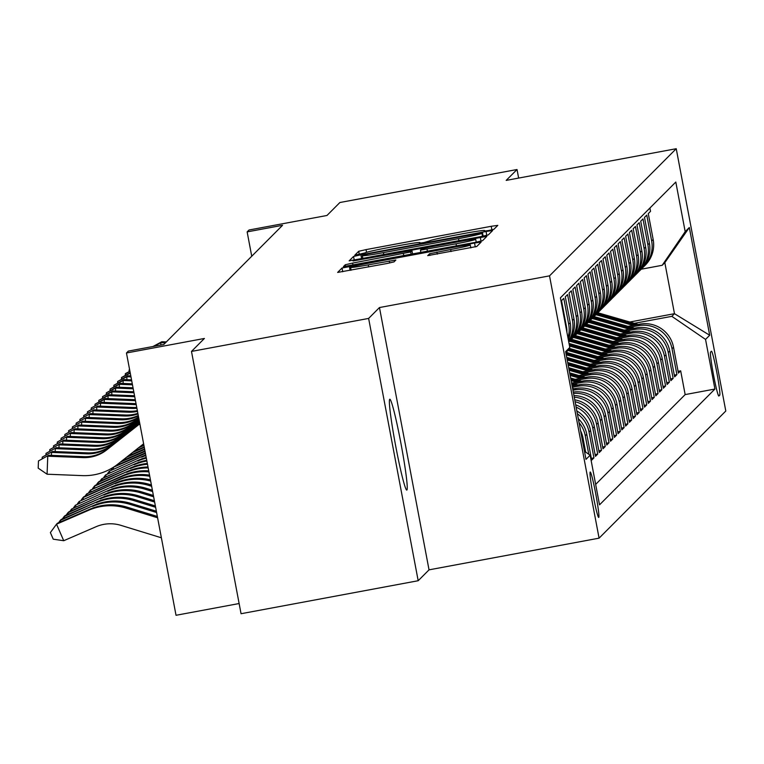 <?xml version="1.0" encoding="UTF-8"?>
<svg xmlns="http://www.w3.org/2000/svg" width="764" height="764" viewBox="0 0 764 764"><rect width="100%" height="100%" fill="white"/><g stroke="black" fill="none" stroke-linecap="round" stroke-linejoin="round"><path stroke-width="1.15" d="M488.74 230.489L493.869 229.315L497.803 225.37L491.214 226.297L366.023 249.618L358.698 251.289L354.763 255.243L365.011 252.913A22.681 0.945 -10.7 0 1 388.456 247.574L398.884 245.626A22.681 0.945 -10.7 0 1 419.99 242.608A22.681 0.945 -10.7 0 1 419.961 242.675L419.446 243.2L424.058 242.532L429.693 240.861A22.681 0.945 -10.7 0 1 453.138 235.522L463.567 233.583A22.681 0.945 -10.7 0 1 484.672 230.556A22.681 0.945 -10.7 0 1 484.643 230.623L484.128 231.148L488.74 230.489M406.878 490.03A46.212 2.817 79.4 0 0 400.899 443.187A46.212 2.817 79.4 0 0 389.85 399.219A46.212 2.817 79.4 0 0 389.736 399.286A46.212 2.817 79.4 0 0 395.714 446.128A46.212 2.817 79.4 0 0 406.773 490.087A46.212 2.817 79.4 0 0 406.878 490.03M598.756 517.409A23.111 1.413 79.4 0 0 595.767 493.993A23.111 1.413 79.4 0 0 590.238 472.009A23.111 1.413 79.4 0 0 590.18 472.047A23.111 1.413 79.4 0 0 593.17 495.464A23.111 1.413 79.4 0 0 598.699 517.448A23.111 1.413 79.4 0 0 598.756 517.409M427.725 255.625L476.755 246.486L481.139 242.083L474.539 243.028L342.024 268.021L337.65 272.423L386.67 263.57L393.995 261.909L395.876 260.008L368.238 264.879A18.957 0.793 -10.7 0 1 350.6 267.4A18.957 0.793 -10.7 0 1 370.215 262.892L452.632 247.536A18.957 0.793 -10.7 0 1 470.28 245.005A18.957 0.793 -10.7 0 1 450.655 249.522L429.597 253.743L427.735 255.663M518.641 178.079L517.027 169.512L339.884 202.517L326.973 215.477L249.026 230.002L247.144 231.893L282.565 225.294L163.773 344.497L128.342 351.096L126.461 352.987L176.026 615.287L239.122 603.531M368.63 318.426L418.185 580.726L429.034 569.849L379.469 307.548L368.63 318.426L191.487 351.421L204.399 338.462L126.461 352.987M379.469 307.548L549.526 275.861L676.236 148.713L725.8 411.013L599.081 538.162L549.526 275.861M517.027 169.512L506.179 180.399L676.236 148.713M480.948 236.601L488.272 234.94L492.646 230.537L486.057 231.482L360.866 254.804L353.541 256.465L349.158 260.868L480.948 236.601M486.878 236.334L482.514 240.717L475.189 242.379L343.408 266.646L345.28 264.755L352.605 263.083L410.707 251.958L411.958 250.697L405.359 251.642L353.025 260.963L486.878 236.334M418.185 580.726L241.052 613.721L191.487 351.421M579.045 422.607A28.879 28.803 44.9 0 1 585.272 435.786L586.781 434.267L591.67 460.148L593.934 457.875L591.336 458.362M577.383 413.792A28.879 28.803 44.9 0 1 589.044 432.004L590.553 430.485L595.442 456.366L597.706 454.093L595.108 454.57M576.123 407.145A28.879 28.803 44.9 0 1 592.816 428.212L594.325 426.704L599.215 452.574L601.478 450.311L598.871 450.789M575.101 401.711A28.879 28.803 44.9 0 1 596.589 424.431L598.097 422.922L602.987 448.793L605.25 446.52L602.643 447.007M574.241 397.175A28.879 28.803 44.9 0 1 600.361 420.649L601.87 419.13L606.759 445.011L609.013 442.738L606.415 443.225M573.525 393.384A28.879 28.803 44.9 0 1 604.133 416.867L605.632 415.349L610.522 441.229L612.785 438.956L610.188 439.434M572.933 390.242L574.203 390.003A28.879 28.803 44.9 0 1 607.896 413.076L609.405 411.567L614.294 437.438L616.558 435.174L613.96 435.652M572.37 387.262L577.966 386.221A28.879 28.803 44.9 0 1 611.668 409.294L613.177 407.785L618.066 433.656L620.33 431.383L617.732 431.87M574.031 383.872L581.738 382.43A28.879 28.803 44.9 0 1 615.44 405.512L616.949 403.994L621.839 429.874L624.102 427.601L621.504 428.088M577.804 380.09L585.51 378.648A28.879 28.803 44.9 0 1 619.212 401.73L620.721 400.212L625.611 426.092L627.874 423.819L625.277 424.297M581.576 376.299L589.283 374.866A28.879 28.803 44.9 0 1 622.985 397.939L624.494 396.43L629.383 422.301L631.647 420.038L629.049 420.515M585.348 372.517L593.055 371.084A28.879 28.803 44.9 0 1 626.757 394.157L628.266 392.648L633.155 418.519L635.419 416.246L632.821 416.733M589.111 368.735L596.827 367.293A28.879 28.803 44.9 0 1 630.529 390.375L632.038 388.857L636.928 414.737L639.191 412.464L636.584 412.952M592.883 364.953L600.599 363.511A28.879 28.803 44.9 0 1 634.301 386.594L635.81 385.075L640.7 410.956L642.963 408.683L640.356 409.16M596.655 361.162L604.372 359.729A28.879 28.803 44.9 0 1 638.074 382.802L639.583 381.293L644.472 407.164L646.726 404.901L644.128 405.378M600.428 357.38L608.144 355.948A28.879 28.803 44.9 0 1 641.846 379.02L643.345 377.512L648.235 403.382L650.498 401.11L647.901 401.597M604.2 353.598L611.916 352.156A28.879 28.803 44.9 0 1 645.609 375.239L647.118 373.72L652.007 399.601L654.27 397.328L651.673 397.815M607.972 349.817L615.679 348.374A28.879 28.803 44.9 0 1 649.381 371.457L650.89 369.938L655.779 395.819L658.043 393.546L655.445 394.033M611.744 346.025L619.451 344.593A28.879 28.803 44.9 0 1 653.153 367.665L654.662 366.157L659.552 392.027L661.815 389.764L659.217 390.242M615.517 342.243L623.223 340.811A28.879 28.803 44.9 0 1 656.925 363.884L658.434 362.375L663.324 388.246L665.587 385.973L662.99 386.46M619.289 338.462L626.996 337.019A28.879 28.803 44.9 0 1 660.698 360.102L662.207 358.583L667.096 384.464L669.359 382.191L666.762 382.678M623.052 334.68L630.768 333.238A28.879 28.803 44.9 0 1 664.47 356.32L665.979 354.802L670.868 380.682L673.132 378.409L670.525 378.896M626.824 330.888L634.54 329.456A28.879 28.803 44.9 0 1 668.242 352.529L669.751 351.02L674.641 376.891L676.904 374.627L672.014 348.747A28.879 28.803 -135.1 0 0 638.312 325.674L630.596 327.107M674.297 375.105L676.904 374.627M649.906 208.028L650.536 211.332L648.273 213.605L653.163 239.476A28.879 28.803 -135.1 0 1 645.274 265.146L643.765 266.665A28.879 28.803 -135.1 0 0 651.654 240.994L646.764 215.114L644.501 217.387L649.39 243.258A28.879 28.803 -135.1 0 1 641.502 268.928L639.993 270.446A28.879 28.803 44.9 0 1 638.828 271.545M639.993 270.446A28.879 28.803 44.9 0 0 647.882 244.776L642.992 218.896L640.729 221.168L645.618 247.049A28.879 28.803 -135.1 0 1 637.73 272.719L636.221 274.228A28.879 28.803 44.9 0 1 635.065 275.336M636.221 274.228A28.879 28.803 44.9 0 0 644.109 248.558L639.22 222.687L636.956 224.95L641.846 250.831A28.879 28.803 -135.1 0 1 633.958 276.501L632.449 278.01A28.879 28.803 44.9 0 1 631.293 279.118M632.449 278.01A28.879 28.803 44.9 0 0 640.337 252.34L635.447 226.469L633.184 228.742L638.074 254.613A28.879 28.803 -135.1 0 1 630.195 280.283L628.686 281.801A28.879 28.803 44.9 0 1 627.521 282.9M628.686 281.801A28.879 28.803 44.9 0 0 636.565 256.131L631.675 230.25L629.412 232.523L634.301 258.394A28.879 28.803 -135.1 0 1 626.423 284.065L624.914 285.583A28.879 28.803 44.9 0 1 623.749 286.681M624.914 285.583A28.879 28.803 44.9 0 0 632.793 259.913L627.903 234.032L625.64 236.305L630.529 262.186A28.879 28.803 -135.1 0 1 622.65 287.856L621.142 289.365A28.879 28.803 44.9 0 1 619.976 290.473M621.142 289.365A28.879 28.803 44.9 0 0 629.02 263.695L624.131 237.824L621.867 240.087L626.757 265.967A28.879 28.803 -135.1 0 1 618.878 291.638L617.369 293.147A28.879 28.803 44.9 0 1 616.204 294.255M617.369 293.147A28.879 28.803 44.9 0 0 625.248 267.476L620.358 241.605L618.105 243.878L622.985 269.749A28.879 28.803 -135.1 0 1 615.106 295.42L613.597 296.938A28.879 28.803 44.9 0 1 612.432 298.036M613.597 296.938A28.879 28.803 44.9 0 0 621.485 271.268L616.596 245.387L614.332 247.66L619.222 273.531A28.879 28.803 -135.1 0 1 611.334 299.202L609.825 300.72A28.879 28.803 44.9 0 1 608.66 301.818M609.825 300.72A28.879 28.803 44.9 0 0 617.713 275.05L612.823 249.169L610.56 251.442L615.45 277.322A28.879 28.803 -135.1 0 1 607.561 302.993L606.053 304.502A28.879 28.803 44.9 0 1 604.887 305.61M606.053 304.502A28.879 28.803 44.9 0 0 613.941 278.831L609.051 252.96L606.788 255.224L611.678 281.104A28.879 28.803 -135.1 0 1 603.789 306.775L602.28 308.284A28.879 28.803 44.9 0 1 601.125 309.391M602.28 308.284A28.879 28.803 44.9 0 0 610.169 282.613L605.279 256.742L603.016 259.015L607.905 284.886A28.879 28.803 -135.1 0 1 600.017 310.556L598.508 312.075A28.879 28.803 44.9 0 1 597.352 313.173M598.508 312.075A28.879 28.803 44.9 0 0 606.396 286.404L601.507 260.524L599.243 262.797L604.133 288.668A28.879 28.803 -135.1 0 1 596.245 314.338L594.745 315.857A28.879 28.803 44.9 0 1 593.58 316.955M594.745 315.857A28.879 28.803 44.9 0 0 602.624 290.186L597.734 264.306L595.471 266.579L600.361 292.459A28.879 28.803 -135.1 0 1 592.482 318.13L590.973 319.638A28.879 28.803 44.9 0 1 589.808 320.746M590.973 319.638A28.879 28.803 44.9 0 0 598.852 293.968L593.962 268.097L591.699 270.361L596.589 296.241A28.879 28.803 -135.1 0 1 588.71 321.911L587.201 323.42A28.879 28.803 44.9 0 1 586.036 324.528M587.201 323.42A28.879 28.803 44.9 0 0 595.08 297.75L590.19 271.879L587.927 274.152L592.816 300.023A28.879 28.803 -135.1 0 1 584.938 325.693L583.429 327.212A28.879 28.803 44.9 0 1 582.264 328.31M583.429 327.212A28.879 28.803 44.9 0 0 591.307 301.541L586.418 275.661L584.154 277.934L589.044 303.805A28.879 28.803 -135.1 0 1 581.165 329.475L579.656 330.993A28.879 28.803 44.9 0 1 578.491 332.092M579.656 330.993A28.879 28.803 44.9 0 0 587.535 305.323L582.645 279.443L580.392 281.715L585.272 307.596A28.879 28.803 -135.1 0 1 577.393 333.266L575.884 334.775A28.879 28.803 44.9 0 1 574.719 335.883M575.884 334.775A28.879 28.803 44.9 0 0 583.772 309.105L578.883 283.234L576.619 285.497L581.509 311.378A28.879 28.803 -135.1 0 1 573.621 337.048L572.112 338.557A28.879 28.803 44.9 0 1 570.947 339.665M572.112 338.557A28.879 28.803 44.9 0 0 580 312.887L575.111 287.016L572.847 289.289L577.737 315.16A28.879 28.803 -135.1 0 1 569.849 340.83L568.741 341.947A28.879 28.803 44.9 0 0 576.228 316.678L577.737 315.16M576.228 316.678L571.338 290.798L569.075 293.07L573.965 318.941A28.879 28.803 -135.1 0 1 568.674 341.623M568.578 341.088A28.879 28.803 44.9 0 0 572.456 320.46L567.566 294.579L565.303 296.852L570.192 322.733A28.879 28.803 -135.1 0 1 568.292 339.598M567.967 337.879A28.879 28.803 44.9 0 0 568.683 324.242L563.794 298.371L561.53 300.634L566.42 326.514A28.879 28.803 -135.1 0 1 566.917 332.311M609.405 411.567A28.879 28.803 -135.1 0 0 575.712 388.484L572.704 389.048M613.177 407.785A28.879 28.803 -135.1 0 0 579.475 384.703L572.14 386.068M616.949 403.994A28.879 28.803 -135.1 0 0 583.247 380.921L571.577 383.098M620.721 400.212A28.879 28.803 -135.1 0 0 587.019 377.139L575.206 379.336M624.494 396.43A28.879 28.803 -135.1 0 0 590.792 373.348L578.978 375.554M628.266 392.648A28.879 28.803 -135.1 0 0 594.564 369.566L582.751 371.772M632.038 388.857A28.879 28.803 -135.1 0 0 598.336 365.784L586.523 367.981M635.81 385.075A28.879 28.803 -135.1 0 0 602.108 362.002L590.295 364.199M639.583 381.293A28.879 28.803 -135.1 0 0 605.881 358.211L594.067 360.417M643.345 377.512A28.879 28.803 -135.1 0 0 609.653 354.429L597.84 356.635M647.118 373.72A28.879 28.803 -135.1 0 0 613.425 350.647L601.612 352.844M650.89 369.938A28.879 28.803 -135.1 0 0 617.188 346.866L605.374 349.062M654.662 366.157A28.879 28.803 -135.1 0 0 620.96 343.074L609.147 345.28M658.434 362.375A28.879 28.803 -135.1 0 0 624.732 339.292L612.919 341.498M662.207 358.583A28.879 28.803 -135.1 0 0 628.505 335.511L616.691 337.707M665.979 354.802A28.879 28.803 -135.1 0 0 632.277 331.729L620.464 333.925M669.751 351.02A28.879 28.803 -135.1 0 0 636.049 327.937L624.236 330.143M711.408 351.239L710.577 352.07A22.385 1.366 79.4 0 0 713.481 374.761A22.385 1.366 79.4 0 0 718.828 396.058A22.385 1.366 79.4 0 0 718.886 396.029L719.717 395.198A22.385 1.366 79.4 0 0 716.823 372.507A22.385 1.366 79.4 0 0 711.465 351.211A22.385 1.366 79.4 0 0 711.408 351.239M584.47 451.333L590.142 455.21L599.52 504.842L714.923 389.048L705.544 339.417L671.842 316.344L634.368 323.325M590.142 455.21L585.998 459.374L565.637 351.621L569.782 347.458L560.404 297.836L675.806 182.042L685.184 231.664L689.329 227.5L709.689 335.253L705.544 339.417M595.653 484.395L685.155 394.587L680.676 370.836L678.413 373.109L673.523 347.238A28.879 28.803 -135.1 0 0 639.821 324.156L628.008 326.362M642.6 267.763A28.879 28.803 -135.1 0 0 643.765 266.665M668.242 352.529L673.132 378.409M664.47 356.32L669.359 382.191M660.698 360.102L665.587 385.973M656.925 363.884L661.815 389.764M653.153 367.665L658.043 393.546M649.381 371.457L654.27 397.328M645.609 375.239L650.498 401.11M641.846 379.02L646.726 404.901M638.074 382.802L642.963 408.683M634.301 386.594L639.191 412.464M630.529 390.375L635.419 416.246M626.757 394.157L631.647 420.038M622.985 397.939L627.874 423.819M619.212 401.73L624.102 427.601M615.44 405.512L620.33 431.383M611.668 409.294L616.558 435.174M607.896 413.076L612.785 438.956M604.133 416.867L609.013 442.738M600.361 420.649L605.25 446.52M596.589 424.431L601.478 450.311M592.816 428.212L597.706 454.093M589.044 432.004L593.934 457.875M585.272 435.786L588.767 454.274M585.673 452.154L583.008 438.058A28.879 28.803 -135.1 0 0 580.583 430.743M671.842 316.344L674.478 313.689L664.833 262.654L662.197 265.299L685.184 231.664M629.832 322.007L674.478 313.689L709.689 335.253M641.235 269.205L662.197 265.299M429.034 569.849L599.081 538.162M247.144 231.893L251.738 256.226M678.069 371.323L680.676 370.836M685.155 394.587L714.923 389.048M605.632 415.349A28.879 28.803 -135.1 0 0 573.277 392.056M601.87 419.13A28.879 28.803 -135.1 0 0 573.936 395.571M598.097 422.922A28.879 28.803 -135.1 0 0 574.738 399.801M594.325 426.704A28.879 28.803 -135.1 0 0 575.693 404.844M590.553 430.485A28.879 28.803 -135.1 0 0 576.839 410.946M586.781 434.267A28.879 28.803 -135.1 0 0 578.31 418.691M569.782 347.458L565.914 353.121M664.833 262.654L689.329 227.5M482.495 232.772L368 253.896L362.327 255.606A22.681 0.945 -10.7 0 0 362.298 255.663A22.681 0.945 -10.7 0 0 383.404 252.645L458.515 238.654A22.681 0.945 -10.7 0 0 481.96 233.316L482.495 232.772L483.134 236.181L482.504 232.762M456.06 243.811A18.957 0.793 -10.7 0 0 475.685 239.294A18.957 0.793 -10.7 0 0 458.047 241.825L429.005 247.23L421.68 248.902L420.429 250.162L456.06 243.811L456.452 245.874M638.255 324.452L600.972 313.66A55.237 55.084 -135.1 0 0 597.725 312.829M633.136 325.407L599.081 315.561A55.237 55.084 -135.1 0 0 595.863 314.73M636.307 324.815L600.256 314.386A55.237 55.084 -135.1 0 0 597.009 313.555M596.579 314.014A55.237 55.084 44.9 0 1 599.797 314.835L635.085 325.044M166.351 341.909L161.834 341.728L160.889 342.673L160.803 345.041M165.406 342.855L160.889 342.673L153.64 346.378M161.834 341.728L152.981 346.503M634.483 328.233L597.2 317.452A55.237 55.084 -135.1 0 0 593.953 316.621M629.364 329.188L595.309 319.342A55.237 55.084 -135.1 0 0 592.09 318.512M632.544 328.596L596.483 318.168A55.237 55.084 -135.1 0 0 593.236 317.337M592.807 317.795A55.237 55.084 44.9 0 1 596.025 318.626L631.312 328.826M630.72 332.015L593.427 321.233A55.237 55.084 -135.1 0 0 590.18 320.402M625.592 332.97L591.537 323.124A55.237 55.084 -135.1 0 0 588.318 322.303M628.772 332.378L592.711 321.95A55.237 55.084 -135.1 0 0 589.464 321.119M589.034 321.577A55.237 55.084 44.9 0 1 592.253 322.408L627.54 332.607M626.948 335.797L589.655 325.015A55.237 55.084 -135.1 0 0 586.408 324.184M621.82 336.752L587.764 326.906A55.237 55.084 -135.1 0 0 584.546 326.085M625 336.16L588.939 325.741A55.237 55.084 -135.1 0 0 585.692 324.901M585.262 325.359A55.237 55.084 44.9 0 1 588.481 326.19L623.768 336.389M623.176 339.588L585.883 328.797A55.237 55.084 -135.1 0 0 582.636 327.966M618.047 340.543L584.002 330.697A55.237 55.084 -135.1 0 0 580.774 329.867M621.227 339.951L585.167 329.523A55.237 55.084 -135.1 0 0 581.92 328.692M581.49 329.15A55.237 55.084 44.9 0 1 584.718 329.972L619.996 340.181M619.403 343.37L582.111 332.588A55.237 55.084 -135.1 0 0 578.864 331.757M614.275 344.325L580.229 334.479A55.237 55.084 -135.1 0 0 577.001 333.648M617.455 343.733L581.394 333.305A55.237 55.084 -135.1 0 0 578.147 332.474M577.718 332.932A55.237 55.084 44.9 0 1 580.946 333.763L616.223 343.962M615.631 347.152L578.338 336.37A55.237 55.084 -135.1 0 0 575.091 335.539M610.503 348.107L576.457 338.261A55.237 55.084 -135.1 0 0 573.239 337.44M613.683 347.515L577.622 337.086A55.237 55.084 -135.1 0 0 574.375 336.255M573.945 336.714A55.237 55.084 44.9 0 1 577.173 337.545L612.451 347.744M128.915 371.734L129.603 369.614M128.982 370.129L129.632 369.786M611.859 350.934L574.566 340.152A55.237 55.084 -135.1 0 0 571.329 339.321M606.731 351.889L572.685 342.043A55.237 55.084 -135.1 0 0 569.466 341.221M609.911 351.297L573.85 340.878A55.237 55.084 -135.1 0 0 570.612 340.037M570.173 340.496A55.237 55.084 44.9 0 1 573.401 341.327L608.679 351.526M125.143 375.516L125.582 373.529L129.899 371.199M125.21 373.911L129.956 371.485M608.087 354.725L570.794 343.934A55.237 55.084 -135.1 0 0 569.027 343.456M602.958 355.68L569.505 346.006M606.139 355.088L570.078 344.659A55.237 55.084 -135.1 0 0 569.209 344.411M569.323 345.022A55.237 55.084 44.9 0 1 569.629 345.108L604.907 355.317M121.38 379.297L121.81 377.32L130.205 372.794M130.644 375.114L130.615 375.898M121.438 377.693L130.272 373.176M604.314 358.507L569.18 348.346M599.196 359.462L567.786 350.38M602.366 358.87L568.645 349.119M568.311 349.606L601.134 359.099M130.787 375.907L127.894 375.783L126.948 376.728L126.843 379.679M130.978 376.891L126.948 376.728L117.666 381.475L127.894 375.783M117.608 383.089L117.666 381.475M600.542 362.289L566.391 352.414M595.423 363.244L566.239 354.802M598.594 362.652L565.933 353.207M566.048 353.827L597.372 362.881M131.542 379.87L124.121 379.574L123.176 380.52L123.071 383.461M131.723 380.864L123.176 380.52L113.893 385.266L124.121 379.574M113.836 386.87L113.893 385.266M596.779 366.071L566.726 357.38M591.651 367.026L567.213 359.959M594.831 366.433L566.907 358.364M567.022 358.984L593.599 366.663M140.079 446.587L143.842 444.954M138.57 447.78L143.928 445.45M132.287 383.834L120.349 383.356L119.413 384.302L119.299 387.252M132.478 384.827L119.413 384.302L110.121 389.048L120.349 383.356M110.064 390.652L110.121 389.048M593.007 369.862L567.7 362.537M587.879 370.817L568.187 365.116M591.059 370.225L567.881 363.521M567.996 364.142L589.827 370.454M134.025 451.352L144.215 446.94M132.516 452.546L144.31 447.446M133.041 387.797L116.577 387.138L115.641 388.083L115.526 391.034M133.222 388.79L115.641 388.083L106.349 392.83L116.577 387.138M106.291 394.434L106.349 392.83M589.235 373.644L568.674 367.694M584.107 374.599L569.161 370.273M587.287 374.007L568.855 368.678M568.97 369.298L586.055 374.236M127.98 456.127L144.587 448.936M126.461 457.321L144.683 449.433M133.786 391.76L112.805 390.92L111.869 391.865L111.754 394.816M133.977 392.753L111.869 391.865L102.577 396.611L112.805 390.92M102.519 398.225L102.577 396.611M585.463 377.426L569.648 372.851M580.334 378.381L570.135 375.43M583.515 377.788L569.829 373.835M569.944 374.456L582.283 378.018M121.925 460.893L144.969 450.922M120.416 462.086L145.055 451.419M134.54 395.723L109.042 394.711L108.096 395.656L107.982 398.598M134.722 396.717L108.096 395.656L98.804 400.403L109.042 394.711M98.747 402.007L98.804 400.403M581.691 381.207L570.622 378.008M576.562 382.162L571.109 380.587M579.742 381.57L570.803 378.992M570.918 379.613L578.51 381.799M115.603 465.782L145.341 452.909M113.33 467.31L145.408 453.415A54.158 54.005 44.9 0 1 145.437 453.405L145.408 453.415M113.11 467.444L113.683 468.771M113.034 467.492L111.363 469.774M135.285 399.696L105.27 398.493L104.324 399.438L104.21 402.389M135.476 400.68L104.324 399.438L95.042 404.185L105.27 398.493M94.975 405.789L95.042 404.185M577.918 384.999L571.596 383.165M572.79 385.954L572.083 385.744M575.97 385.362L571.778 384.149M571.892 384.76L574.738 385.591M142.582 456.261L109.319 471.197L142.582 456.261A54.158 54.005 44.9 0 1 145.733 455.01M141.636 457.206A54.158 54.005 44.9 0 1 145.848 455.583M107.59 473.556L109.319 471.197L109.911 472.553M136.221 404.643A36.109 36.004 44.9 0 1 135.782 404.633L100.552 403.22L100.447 406.171M136.03 403.659L101.497 402.275L91.269 407.966L101.497 402.275M91.203 409.571L91.269 407.966M574.146 388.781L572.57 388.322M138.809 460.043L105.547 474.979L138.809 460.043A54.158 54.005 44.9 0 1 146.201 457.464M137.864 460.988A54.158 54.005 44.9 0 1 146.325 458.133M103.818 477.338L105.547 474.979L106.139 476.335M136.909 408.282A36.109 36.004 44.9 0 1 132.01 408.415L96.78 407.002L96.675 409.953M136.746 407.422A36.109 36.004 44.9 0 1 132.946 407.47L97.725 406.056L87.497 411.748L97.725 406.056M87.44 413.362L87.497 411.748M135.037 463.824L101.774 478.761L135.037 463.824A54.158 54.005 44.9 0 1 146.736 460.272M134.092 464.77A54.158 54.005 44.9 0 1 146.879 461.026M100.046 481.129L101.774 478.761L102.366 480.117M137.491 411.366A36.109 36.004 44.9 0 1 128.237 412.197L93.007 410.793L92.902 413.735M137.358 410.65A36.109 36.004 44.9 0 1 129.173 411.252L93.953 409.848L83.725 415.54L93.953 409.848M83.668 417.144L83.725 415.54M131.265 467.606L98.012 482.552L98.948 481.597L131.265 467.606A54.158 54.005 44.9 0 1 147.328 463.433M130.319 468.552A54.158 54.005 44.9 0 1 147.49 464.283M96.274 484.911L98.012 482.552L98.594 483.908M137.978 413.926A36.109 36.004 44.9 0 1 124.465 415.979L89.235 414.575L89.13 417.526M137.864 413.343A36.109 36.004 44.9 0 1 125.411 415.033L90.181 413.63L79.953 419.321L90.181 413.63M79.895 420.926L79.953 419.321M127.492 471.398L94.239 486.334L95.175 485.388L127.492 471.398A54.158 54.005 44.9 0 1 147.996 466.957M126.547 472.343A54.158 54.005 44.9 0 1 148.178 467.902M92.511 488.693L94.239 486.334L94.831 487.69M138.351 415.931A36.109 36.004 44.9 0 1 120.693 419.77L85.463 418.357L85.358 421.308M138.274 415.492A36.109 36.004 44.9 0 1 121.638 418.825L86.408 417.411L76.18 423.103L86.408 417.411M76.123 424.708L76.18 423.103M123.72 475.179L122.784 476.125L90.467 490.116L123.72 475.179A54.158 54.005 44.9 0 1 148.732 470.853M122.784 476.125A54.158 54.005 44.9 0 1 148.923 471.885M88.739 492.474L90.467 490.116L91.059 491.472M138.618 417.335A36.109 36.004 44.9 0 1 116.921 423.552L81.7 422.139L81.586 425.09M138.561 417.048A36.109 36.004 44.9 0 1 117.866 422.607L82.636 421.193L72.408 426.885L82.636 421.193M72.351 428.499L72.408 426.885M119.948 478.961L119.012 479.907L86.695 493.897L119.948 478.961A54.158 54.005 44.9 0 1 149.543 475.132M119.012 479.907A54.158 54.005 44.9 0 1 149.754 476.268M84.966 496.266L86.695 493.897L87.287 495.253M138.771 418.137L136.861 419.646A36.109 36.004 44.9 0 1 113.148 427.334L77.928 425.93L77.813 428.871M138.742 417.965L137.806 418.701A36.109 36.004 44.9 0 1 114.094 426.388L78.864 424.985L68.636 430.676L78.864 424.985M68.579 432.281L68.636 430.676M116.185 482.743L82.923 497.689L83.868 496.734L116.185 482.743A54.158 54.005 44.9 0 1 150.432 479.84M115.24 483.688A54.158 54.005 44.9 0 1 150.661 481.081M81.194 500.048L82.923 497.689L83.515 499.045M138.905 418.844L133.089 423.428A36.109 36.004 44.9 0 1 109.376 431.116L74.156 429.712L74.041 432.663M138.876 418.672L134.034 422.482A36.109 36.004 44.9 0 1 110.322 430.17L75.101 428.766L64.864 434.458L75.101 428.766M64.806 436.063L64.864 434.458M112.413 486.534L79.15 501.471L112.413 486.534A54.158 54.005 44.9 0 1 149.773 484.481L151.396 484.978M111.468 487.48A54.158 54.005 44.9 0 1 148.827 485.426L151.644 486.296M77.422 503.829L79.15 501.471L79.742 502.827M139.038 419.551L129.326 427.21A36.109 36.004 44.9 0 1 105.604 434.907L70.383 433.494L70.269 436.445M139 419.379L130.262 426.264A36.109 36.004 44.9 0 1 106.549 433.962L71.329 432.548L61.091 438.24L71.329 432.548M61.034 439.844L61.091 438.24M108.641 490.316L75.378 505.252L108.641 490.316A54.158 54.005 44.9 0 1 146 488.263L152.389 490.23M107.695 491.262A54.158 54.005 44.9 0 1 145.055 489.208L152.638 491.538M73.65 507.611L75.378 505.252L75.97 506.608M104.869 494.098L71.606 509.034L104.869 494.098A54.158 54.005 44.9 0 1 142.228 492.045L153.383 495.473M103.923 495.043A54.158 54.005 44.9 0 1 141.283 492.99L153.631 496.791M69.877 511.402L71.606 509.034L72.198 510.39M101.096 497.88L67.834 512.825L68.779 511.87L101.096 497.88A54.158 54.005 44.9 0 1 138.456 495.836L154.376 500.726M100.151 498.825A54.158 54.005 44.9 0 1 137.52 496.781L154.624 502.034M66.105 515.184L67.834 512.825L68.426 514.182M139.172 420.257L125.554 431.001A36.109 36.004 44.9 0 1 101.832 438.689L66.611 437.275L66.497 440.226M139.134 420.085L126.49 430.056A36.109 36.004 44.9 0 1 102.777 437.743L67.557 436.33L57.329 442.022L67.557 436.33M57.262 443.636L57.329 442.022M139.306 420.964L121.782 434.783A36.109 36.004 44.9 0 1 98.069 442.471L62.839 441.067L62.734 444.008M139.268 420.783L122.718 433.837A36.109 36.004 44.9 0 1 99.005 441.525L63.784 440.121L53.556 445.813L63.784 440.121M53.49 447.417L53.556 445.813M139.44 421.671L118.009 438.565A36.109 36.004 44.9 0 1 94.297 446.252L59.067 444.849L58.962 447.799M139.401 421.489L118.955 437.619A36.109 36.004 44.9 0 1 95.233 445.307L60.012 443.903L49.784 449.595L60.012 443.903M49.727 451.199L49.784 449.595M97.324 501.671L64.071 516.607L65.007 515.662L97.324 501.671A54.158 54.005 44.9 0 1 134.684 499.618L155.369 505.969M96.379 502.616A54.158 54.005 44.9 0 1 133.748 500.563L155.617 507.286M62.333 518.966L64.071 516.607L64.653 517.963M139.573 422.377L114.237 442.346A36.109 36.004 44.9 0 1 90.524 450.044L55.294 448.63L55.189 451.581M139.535 422.196L115.183 441.401A36.109 36.004 44.9 0 1 91.47 449.098L56.24 447.685L46.012 453.377L56.24 447.685M45.955 454.981L46.012 453.377M93.552 505.453L60.299 520.389L61.235 519.444L93.552 505.453A54.158 54.005 44.9 0 1 130.921 503.4L156.362 511.221M92.606 506.398A54.158 54.005 44.9 0 1 129.975 504.345L156.61 512.529M58.57 522.748L60.299 520.389L60.881 521.745M139.707 423.084L110.465 446.138A36.109 36.004 44.9 0 1 86.752 453.826L51.522 452.412L51.417 455.363M139.669 422.903L111.41 445.192A36.109 36.004 44.9 0 1 87.698 452.88L52.468 451.467L42.24 457.158L52.468 451.467M42.182 458.772L42.24 457.158M161.376 537.789L120.951 525.365A36.109 36.004 -135.1 0 0 96.044 526.73L63.727 540.721L53.251 539.193L50.376 532.575L56.526 524.171L88.844 510.18A54.158 54.005 44.9 0 1 126.203 508.127L157.594 517.782M63.727 540.721L56.526 524.171L57.462 523.225L89.78 509.235A54.158 54.005 44.9 0 1 127.149 507.181L157.355 516.464M139.841 423.781L106.693 449.92A36.109 36.004 44.9 0 1 82.98 457.607L47.76 456.203L47.081 474.215L82.311 475.619A54.158 54.005 -135.1 0 0 117.876 464.092L143.622 443.788M139.802 423.609L107.638 448.974A36.109 36.004 44.9 0 1 83.925 456.662L48.695 455.258L38.467 460.95L48.695 455.258M47.081 474.215L38.2 468.151L38.467 460.95M574.203 390.003L575.712 388.484M577.966 386.221L579.475 384.703M581.738 382.43L583.247 380.921M585.51 378.648L587.019 377.139M589.283 374.866L590.792 373.348M593.055 371.084L594.564 369.566M596.827 367.293L598.336 365.784M600.599 363.511L602.108 362.002M604.372 359.729L605.881 358.211M608.144 355.948L609.653 354.429M611.916 352.156L613.425 350.647M615.679 348.374L617.188 346.866M619.451 344.593L620.96 343.074M623.223 340.811L624.732 339.292M626.996 337.019L628.505 335.511M630.768 333.238L632.277 331.729M634.54 329.456L636.049 327.937M638.312 325.674L639.821 324.156M651.654 240.994L653.163 239.476M565.914 327.021L566.42 326.514M568.683 324.242L570.192 322.733M572.456 320.46L573.965 318.941M580 312.887L581.509 311.378M583.772 309.105L585.272 307.596M587.535 305.323L589.044 303.805M591.307 301.541L592.816 300.023M595.08 297.75L596.589 296.241M598.852 293.968L600.361 292.459M602.624 290.186L604.133 288.668M606.396 286.404L607.905 284.886M610.169 282.613L611.678 281.104M613.941 278.831L615.45 277.322M617.713 275.05L619.222 273.531M621.485 271.268L622.985 269.749M625.248 267.476L626.757 265.967M629.02 263.695L630.529 262.186M632.793 259.913L634.301 258.394M636.565 256.131L638.074 254.613M640.337 252.34L641.846 250.831M644.109 248.558L645.618 247.049M647.882 244.776L649.39 243.258M672.014 348.747L673.523 347.238M582.13 438.937L583.008 438.058M718.38 395.446L719.717 395.198M420.057 243.181L419.961 242.675M359.328 254.593L358.698 251.289M366.539 252.321L366.023 249.618M491.892 229.849L491.214 226.297M354.248 260.199L353.541 256.465M361.63 258.834L360.866 254.804M486.792 235.388L486.057 231.482M362.9 258.595L362.356 255.711M383.795 254.708L383.404 252.645M458.906 240.708L458.515 238.654M482.523 236.305L481.96 233.316M345.605 266.455L345.28 264.755M352.997 265.146L352.605 263.083M403.764 255.682L403.382 253.629M411.147 254.307L410.707 251.958M412.579 254.049L411.949 250.716M481.033 241.166L480.298 237.251M420.888 252.492L420.448 250.181L420.878 252.502M427.42 251.28L427.028 249.217M429.912 255.443L429.597 253.743M437.304 254.145L436.922 252.082M451.046 251.585L450.655 249.522M368.63 266.932L368.238 264.879M389.659 262.988L389.277 260.954M342.73 271.755L342.024 268.021M350.113 270.389L349.349 266.349M475.275 246.934L474.539 243.028M600.256 314.386L600.972 313.66M599.081 315.561L599.797 314.835M596.483 318.168L597.2 317.452M595.309 319.342L596.025 318.626M592.711 321.95L593.427 321.233M591.537 323.124L592.253 322.408M588.939 325.741L589.655 325.015M587.764 326.906L588.481 326.19M585.167 329.523L585.883 328.797M584.002 330.697L584.718 329.972M581.394 333.305L582.111 332.588M580.229 334.479L580.946 333.763M577.622 337.086L578.338 336.37M576.457 338.261L577.173 337.545M573.85 340.878L574.566 340.152M572.685 342.043L573.401 341.327M570.078 344.659L570.794 343.934M132.01 408.415L132.946 407.47M128.237 412.197L129.173 411.252M124.465 415.979L125.411 415.033M120.693 419.77L121.638 418.825M116.921 423.552L117.866 422.607M136.861 419.646L137.806 418.701M113.148 427.334L114.094 426.388M133.089 423.428L134.034 422.482M109.376 431.116L110.322 430.17M149.773 484.481L148.827 485.426M129.326 427.21L130.262 426.264M105.604 434.907L106.549 433.962M146 488.263L145.055 489.208M142.228 492.045L141.283 492.99M138.456 495.836L137.52 496.781M125.554 431.001L126.49 430.056M101.832 438.689L102.777 437.743M121.782 434.783L122.718 433.837M98.069 442.471L99.005 441.525M118.009 438.565L118.955 437.619M94.297 446.252L95.233 445.307M134.684 499.618L133.748 500.563M114.237 442.346L115.183 441.401M90.524 450.044L91.47 449.098M130.921 503.4L129.975 504.345M110.465 446.138L111.41 445.192M86.752 453.826L87.698 452.88M89.78 509.235L88.844 510.18M127.149 507.181L126.203 508.127M106.693 449.92L107.638 448.974M82.98 457.607L83.925 456.662M420.095 243.181L419.99 242.608M362.852 258.604L362.298 255.663M412.589 254.04L411.958 250.697M476.23 242.178L475.685 239.294M470.825 247.889L470.28 245.005M351.125 270.198L350.6 267.4"/></g></svg>

